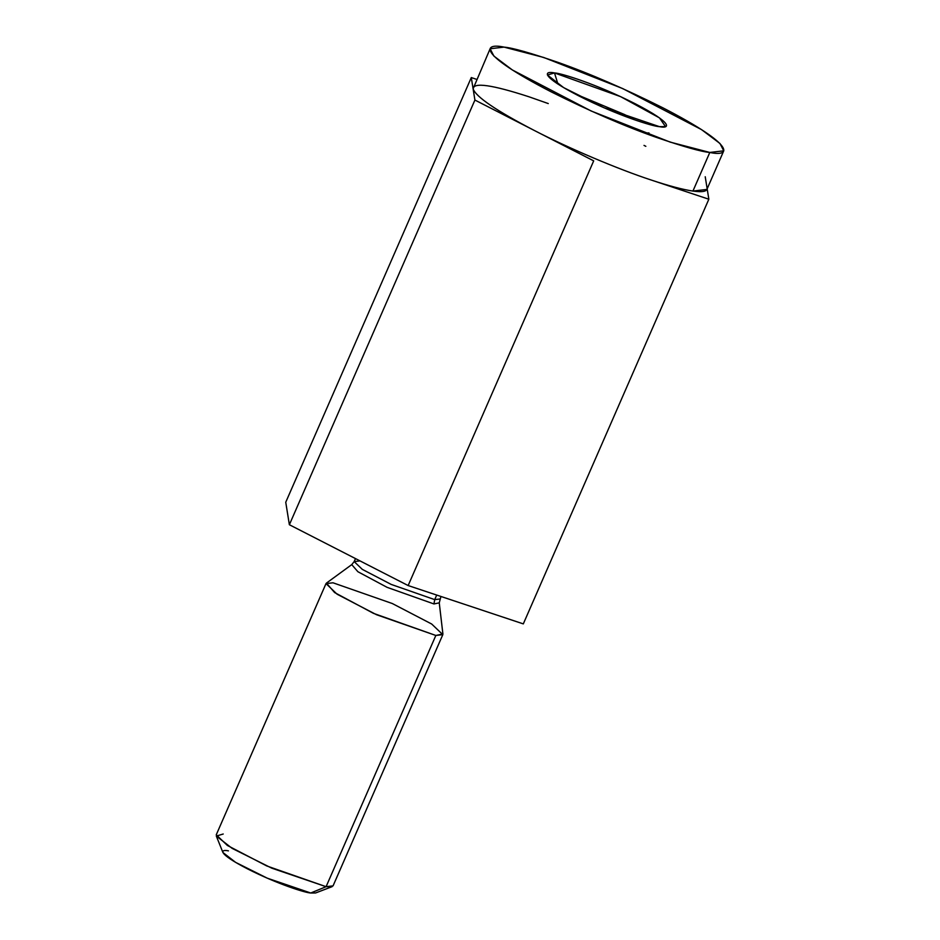 <?xml version="1.0" encoding="UTF-8"?>
<svg xmlns="http://www.w3.org/2000/svg" width="940" height="940" viewBox="0 0 940 940"><rect width="100%" height="100%" fill="white"/><g stroke="black" fill="none" stroke-linecap="round" stroke-linejoin="round"><path stroke-width="1.41" d="M408.148 585.549L593.692 160.869L474.912 100.051L289.367 524.731L408.148 585.549L523.31 623.89L708.842 199.221L523.31 623.89L408.148 585.549L289.367 524.731L474.912 100.051L471.293 77.573L285.748 502.254L289.367 524.731L285.748 502.254L471.293 77.573L476.733 79.383L471.293 77.573L474.912 100.051L593.692 160.869L408.148 585.549M490.116 48.751L504.063 47.118L543.673 57.458L622.727 88.583L701.51 129.602L719.97 143.491L723.753 150.823L709.806 152.456L692.933 191.067C682.898 189.61 669.01 185.932 651.267 180.045C669.01 185.932 682.898 189.61 692.933 191.067L709.806 152.456L670.208 142.116L591.143 110.99L512.359 69.971L493.899 56.083L490.116 48.751L473.102 88.806C475.863 96.82 496.261 110.709 534.296 130.46C568.371 148.109 618.309 169.282 651.267 180.045L708.842 199.221L705.223 176.743L708.842 199.221L651.267 180.045C618.309 169.282 568.371 148.109 534.296 130.46C496.261 110.709 475.863 96.82 473.102 88.806C473.502 82.144 492.09 84.788 528.868 96.75L548.267 103.565M644.018 145.394L645.839 146.323M315.993 890.838L310.74 893C305.864 892.918 278.052 884.399 247.291 868.76C217.14 853.203 220.266 849.09 228.444 850.865M326.004 583.611L216.247 834.826L227.363 845.448L266.76 865.952L326.086 886.69L333.065 885.868L442.822 634.641L435.843 635.464L376.517 614.725L337.119 594.221L326.004 583.611L332.983 582.788L392.309 603.527L431.695 624.031L442.822 634.641M216.317 836.059L222.921 852.498L235.611 862.368L267.254 878.172L310.74 893L326.086 886.69L435.843 635.464L326.086 886.69L271.731 868.149L232.18 848.397L216.317 836.059L223.226 834.015M440.954 596.465L439.25 602.846L433.951 603.95L387.08 587.336L357.893 571.72L351.748 564.623L357.893 571.72L387.08 587.336L433.951 603.95L439.25 602.846L442.905 633.995L435.843 635.464L373.439 613.338L334.605 592.553L326.427 583.106L351.748 564.623L354.169 561.591L362.323 569.381L391.204 584.422L434.715 599.626L439.838 599.027L434.715 599.626L436.712 595.055L434.715 599.626L391.204 584.422L362.323 569.381L354.169 561.591L359.28 560.992M434.715 599.626L433.951 603.95L434.715 599.626M310.74 893L315.57 892.977L332.114 886.655L326.086 886.69L310.74 893M707.033 187.976C707.491 191.408 702.791 192.442 692.933 191.067L706.892 189.434L723.753 150.823M624.736 114.621L573.976 93.389L624.736 114.621L624.125 115.996L624.736 114.621L634.018 119.615L624.736 114.621M648.976 132.928L644.429 133.01M557.949 84.095L554.494 72.932L547.444 75.012L563.624 87.608L603.95 107.748L659.375 126.642L665.532 126.606L659.469 117.888L620.529 96.609L554.494 72.932L557.949 84.095M709.806 152.456C730.251 156.898 738.076 146.605 662.7 107.724C624.371 88.583 589.498 73.484 558.101 62.404C530.395 52.887 512.394 47.787 504.063 47.118C483.618 42.676 475.793 52.981 551.169 91.85C589.498 110.99 624.371 126.089 655.768 137.169C683.474 146.687 701.487 151.787 709.806 152.456M554.494 72.932C560.698 73.038 596.16 83.895 635.37 103.835C673.792 123.657 669.809 128.909 659.375 126.642C653.171 126.536 617.709 115.679 578.5 95.739C540.077 75.917 544.072 70.676 554.494 72.932M354.169 561.591L355.485 558.583"/></g></svg>

